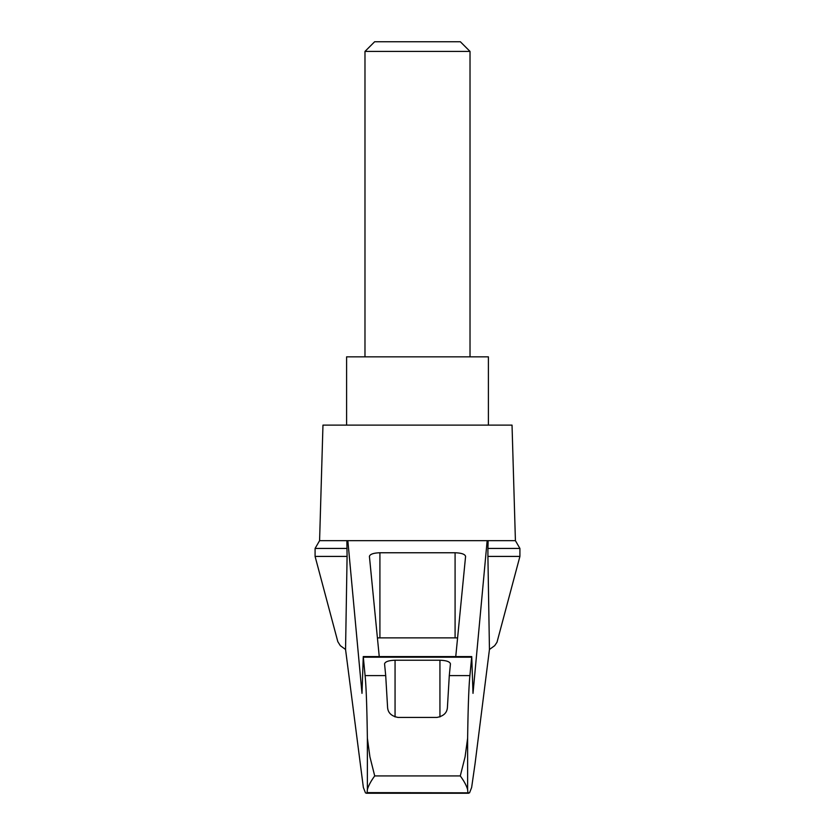 <?xml version="1.0" encoding="UTF-8"?>
<svg xmlns="http://www.w3.org/2000/svg" width="835" height="835" viewBox="0 0 835 835"><rect width="100%" height="100%" fill="white"/><g stroke="black" fill="none" stroke-linecap="round" stroke-linejoin="round"><path stroke-width="1.25" d="M345.554 649.473L340.315 645.674L337.82 641.677L315.087 556.413L315.087 548.438L319.586 540.663L347.84 540.663L361.993 693.353L363.267 656.571L365.093 675.598C366.179 686.151 366.93 706.995 367.369 738.15L369.926 756.886L374.717 775.934C370.886 781.163 368.433 785.735 367.369 789.659L367.108 792.613L366.377 793.25L365.459 792.832L363.361 787.488L345.554 649.473L347.089 556.413L315.087 556.413M519.913 556.413L519.913 548.438L487.911 548.438L487.911 556.413L519.913 556.413L497.002 642.251L494.685 645.674L489.446 649.473L475.042 763.816L471.639 787.488L469.541 792.832L367.108 792.613M487.911 556.413L489.446 649.473M346.859 540.663L347.089 556.413M467.892 792.613L467.631 789.659C466.567 785.735 464.114 781.163 460.283 775.934L465.074 756.907L467.631 738.15C468.07 706.995 468.821 686.151 469.907 675.598L471.733 656.571L473.007 693.353L487.16 540.663L347.84 540.663M433.334 540.663L401.666 540.663M379.247 656.571L369.414 556.371C370.041 554.179 373.548 552.979 379.915 552.76L455.085 552.76C461.452 552.979 464.959 554.179 465.586 556.371L455.753 656.571M487.16 540.663L515.414 540.663L512.032 425.119L322.968 425.119L319.586 540.663M469.907 675.598L449.293 675.598L447.424 707.266C447.122 712.756 443.615 716.138 436.924 717.432L398.076 717.432C391.406 716.169 387.91 712.777 387.576 707.266L385.707 675.598L365.093 675.598M385.707 675.598L384.559 663.846C385.196 661.654 388.692 660.454 395.059 660.234L439.941 660.234C446.308 660.454 449.804 661.654 450.441 663.846L449.293 675.598M487.911 548.438L488.141 540.663M377.42 637.95A10.5 2.714 180 0 1 379.915 637.877L455.085 637.877A10.5 2.714 180 0 1 457.58 637.95M347.089 548.438L315.087 548.438M488.402 425.119L488.402 356.848L346.598 356.848L346.598 425.119M470.021 51.415L460.356 41.75L374.644 41.75L364.978 51.415L470.021 51.415L470.021 356.848M364.978 51.415L364.978 356.848M367.369 789.659L367.369 738.15M467.631 789.659L467.631 738.15M460.283 775.934L374.717 775.934M471.608 657.208L363.392 657.208M395.059 660.234L395.059 716.941M439.941 660.234L439.941 716.941M379.915 552.76L379.915 637.877M455.085 552.76L455.085 637.877M363.267 656.571L471.733 656.571M366.377 793.25L468.623 793.25M519.913 548.438L515.414 540.663"/></g></svg>
